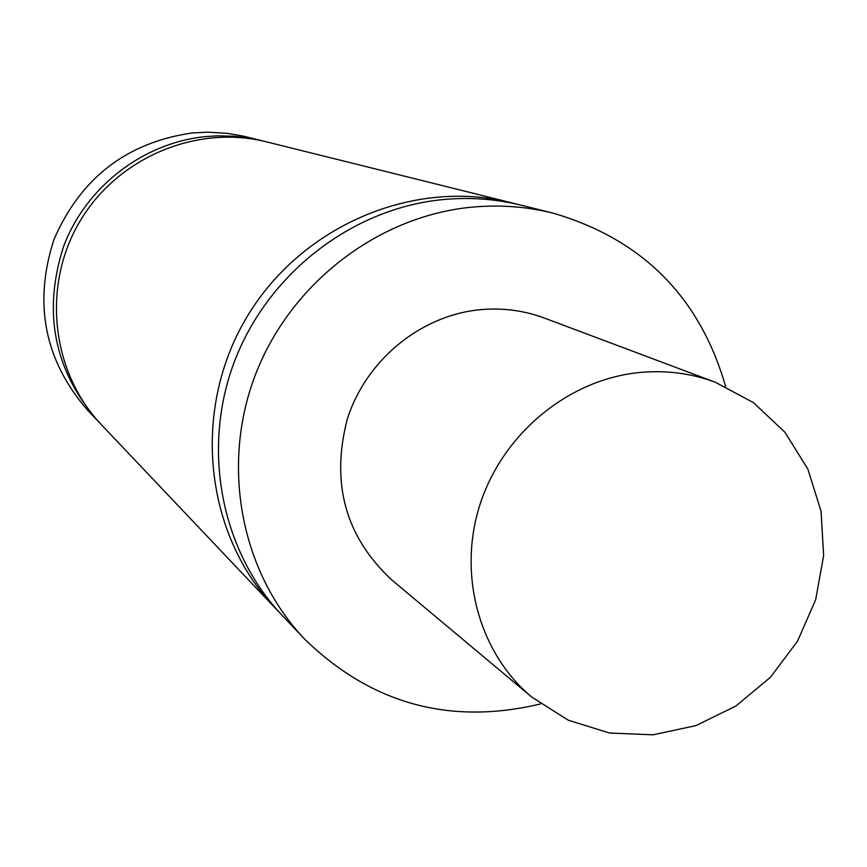<?xml version="1.0" encoding="UTF-8"?>
<svg xmlns="http://www.w3.org/2000/svg" width="867" height="867" viewBox="0 0 867 867"><rect width="100%" height="100%" fill="white"/><g stroke="black" fill="none" stroke-linecap="round" stroke-linejoin="round"><path stroke-width="1.3" d="M552.918 213.098L521.609 205.306C495.425 198.836 468.689 196.982 441.411 199.735C351.341 209.023 267.827 273.788 234.491 361.42C201.198 449.084 221.074 551.054 282.339 615.592L304.534 639.012C241.102 572.187 220.554 466.392 255.169 375.357C289.827 284.354 376.506 217.043 469.838 207.365C498.113 204.482 525.803 206.389 552.918 213.098C642.252 239.173 699.821 296.991 725.646 386.53M278.697 611.668L275.002 607.843C204.775 534.354 191.39 411.771 245.599 319.251C299.418 226.525 412.703 177.8 511.248 202.726L516.396 204.07M511.248 202.726L266.559 141.863C196.289 124.144 116.752 157.848 79.341 222.299C41.67 286.609 51.511 372.42 101.526 424.852L275.002 607.843M99.781 422.988L98.025 421.156C53.927 370.176 42.472 311.871 63.649 246.261C86.201 186.546 143.358 142.665 205.804 136.563L217.866 135.826L233.949 136.217L249.859 138.167L264.077 141.267M261.617 140.638L242.901 136.032L227.512 133.377L207.993 132.185L192.311 132.944C126.723 142.426 80.588 178.006 53.895 239.682C33.293 303.548 44.477 360.314 87.448 410.004L98.025 421.156M636.486 372.843C663.873 369.765 690.175 372.908 715.373 382.271L753.51 402.678L784.971 432.297L807.914 469.231L821.038 511.162L823.65 555.563L815.652 599.758L797.553 641.136L770.449 677.268L735.92 705.998L695.995 725.592L653.035 734.815L609.599 733.027L568.318 720.228L531.785 697.09C479.104 653.144 457.473 574.702 479.928 504.735C502.318 434.757 566.541 380.938 636.486 372.843M531.785 697.09L391.765 579.947C345.456 536.846 330.63 483.222 347.299 419.086C365.733 360.921 419.281 316.412 478.02 309.92C501.028 307.46 523.18 310.191 544.465 318.091L715.373 382.271M540.553 703.939C449.897 725.56 371.228 703.917 304.534 639.012"/></g></svg>
